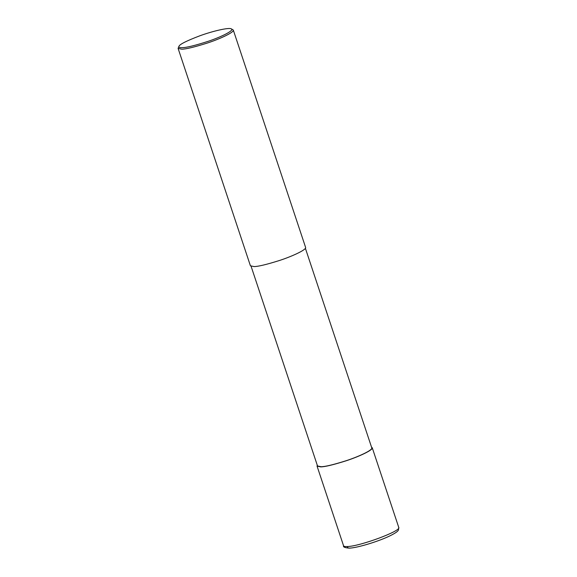 <?xml version="1.0" encoding="UTF-8"?>
<svg xmlns="http://www.w3.org/2000/svg" width="577" height="577" viewBox="0 0 577 577"><rect width="100%" height="100%" fill="white"/><g stroke="black" fill="none" stroke-linecap="round" stroke-linejoin="round"><path stroke-width="0.87" d="M347.181 546.556C344.988 546.664 343.784 546.405 343.56 545.784C342.962 546.989 344.88 547.782 349.301 548.15L349.301 548.15C357.163 547.905 377.791 541.666 389.381 536.127C396.817 532.492 397.914 531.071 398.476 529.974L398.75 527.421C401.7 530.854 359.615 546.455 347.181 546.556C347.758 547.89 348.674 548.374 349.936 548.006M371.552 447.189L372.244 447.752C373.247 450.067 358.339 456.84 346.049 460.821C333.174 464.867 324.721 466.887 320.675 466.887L317.054 466.108L317.278 465.242M305.392 248.305L371.783 447.903C372.771 450.183 358.108 456.84 346.027 460.756C333.369 464.73 325.053 466.721 321.072 466.721L317.516 465.956L251.118 266.358M231.312 28.85L233.296 30.054L305.608 247.439C306.618 249.754 291.702 256.527 279.419 260.508C266.538 264.554 258.085 266.574 254.039 266.574L250.418 265.795L178.105 48.41L178.971 46.261C179.707 44.292 186.71 40.787 199.974 35.752C212.783 31.064 228.961 27.314 231.312 28.85C234.81 30.336 220.652 37.18 208.138 41.328C195.019 45.54 186.421 47.646 182.346 47.639C179.75 47.826 178.625 47.364 178.971 46.261M233.296 30.054C234.298 32.37 219.39 39.142 207.1 43.124C194.225 47.17 185.765 49.189 181.726 49.189L178.105 48.41M343.56 545.777L317.054 466.108M398.75 527.421L372.244 447.752"/></g></svg>
